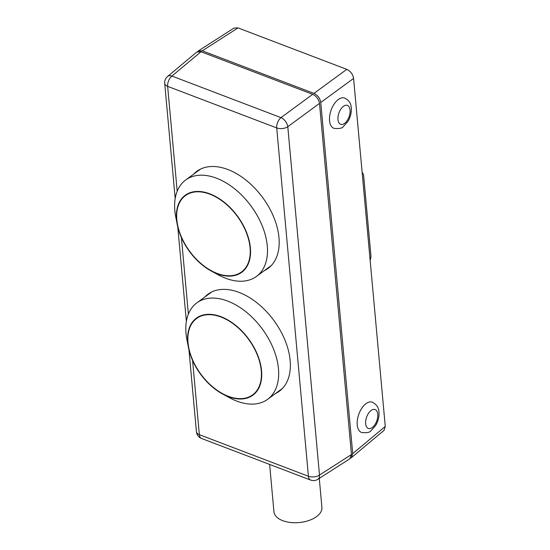 <?xml version="1.0" encoding="UTF-8"?>
<svg xmlns="http://www.w3.org/2000/svg" width="550" height="550" viewBox="0 0 550 550"><rect width="100%" height="100%" fill="white"/><g stroke="black" fill="none" stroke-linecap="round" stroke-linejoin="round"><path stroke-width="0.82" d="M238.026 27.899L234.053 28.029L198.303 50.944L202.276 50.813L238.026 27.899L346.782 69.362L313.954 93.39C317.749 95.226 320.018 98.251 320.76 102.465L353.588 78.437C352.846 74.222 350.577 71.198 346.782 69.362M385.261 426.436L352.722 453.626L351.423 457.614L383.962 430.423L385.261 426.436L353.588 78.437M361.604 432.479A16.053 8.669 -70.7 0 1 358.731 414.459A16.053 8.669 -70.7 0 1 372.226 402.174C376.564 404.346 378.806 407.639 378.957 412.039C379.273 416.79 378.139 421.334 375.554 425.672L370.913 430.822C369.806 432.465 366.706 433.022 361.604 432.479M333.926 128.322A16.053 8.669 -70.7 0 1 331.052 110.302A16.053 8.669 -70.7 0 1 344.541 98.017C348.886 100.189 351.127 103.483 351.278 107.882C351.594 112.633 350.453 117.171 347.875 121.509L343.234 126.658C342.127 128.308 339.02 128.858 333.926 128.322M352.722 453.626L320.76 102.465M351.423 457.614L350.577 458.123M313.954 93.39L202.276 50.813M197.567 51.597L198.303 50.944M319.268 478.369L321.908 507.354A24.083 13.076 174.8 0 1 299.729 522.5A24.083 13.076 174.8 0 1 274.031 512.394A24.083 13.076 174.8 0 1 273.934 511.72L269.631 464.434M362.161 172.631A7.226 4.063 -69.1 0 1 363.66 175.787L370.899 255.351A7.226 4.063 -69.1 0 1 370.129 260.178M204.744 297.082A60.211 37.565 53.7 0 1 208.003 294.195A60.211 37.565 53.7 0 1 257.579 303.318A60.211 37.565 53.7 0 1 290.146 360.477A60.211 37.565 53.7 0 1 279.235 391.284A60.211 37.565 53.7 0 1 275.509 393.525M193.566 174.206A60.211 37.565 53.7 0 1 196.817 171.325A60.211 37.565 53.7 0 1 246.4 180.448A60.211 37.565 53.7 0 1 278.967 237.607A60.211 37.565 53.7 0 1 268.056 268.414A60.211 37.565 53.7 0 1 264.33 270.655M317.804 479.311A8.03 4.998 -122.7 0 0 319.495 475.042A8.03 4.359 174.8 0 1 308.413 476.259A8.03 4.51 110.9 0 0 310.606 480.054A8.03 8.03 0 0 0 317.804 479.311L349.841 458.776L351.457 454.554L319.495 103.393C318.752 99.179 316.484 96.154 312.689 94.318L201.011 51.741L196.721 52.106L167.558 76.477A8.03 8.03 0 0 0 164.711 83.366A8.03 4.359 -5.2 0 0 167.647 86.35L276.712 127.923L308.413 476.259L199.347 434.686L192.596 360.484M176.688 220.99A59.812 37.311 53.7 0 1 185.673 179.994A59.812 37.311 53.7 0 1 234.926 189.056A59.812 37.311 53.7 0 1 267.272 245.836A59.812 37.311 53.7 0 1 256.438 276.444A59.812 37.311 53.7 0 1 214.637 272.711M187.873 343.86A59.812 37.311 53.7 0 1 196.859 302.871A59.812 37.311 53.7 0 1 246.104 311.933A59.812 37.311 53.7 0 1 278.458 368.713A59.812 37.311 53.7 0 1 267.616 399.314A59.812 37.311 53.7 0 1 225.816 395.581M185.852 194.824A47.768 29.803 -126.3 0 0 182.511 198.282M238.047 273.969A47.768 29.803 -126.3 0 0 242.351 271.824M250.381 247.857A47.768 29.803 53.7 0 1 241.725 272.298A47.768 29.803 53.7 0 1 211.303 271.054A47.768 29.803 53.7 0 1 177.265 224.661A47.768 29.803 53.7 0 1 185.212 195.271A47.768 29.803 53.7 0 1 224.544 202.51A47.768 29.803 53.7 0 1 250.381 247.857M211.303 271.054L218.35 274.883A59.812 37.311 -126.3 0 0 267.272 245.836A59.812 37.311 -126.3 0 0 213.702 177.217A59.812 37.311 -126.3 0 0 175.732 216.796L177.265 224.661M197.038 317.694A47.768 29.803 -126.3 0 0 193.696 321.152M249.232 396.846A47.768 29.803 -126.3 0 0 253.529 394.694M261.559 370.728A47.768 29.803 53.7 0 1 252.904 395.175A47.768 29.803 53.7 0 1 222.489 393.931A47.768 29.803 53.7 0 1 188.451 347.538A47.768 29.803 53.7 0 1 196.391 318.147A47.768 29.803 53.7 0 1 235.723 325.38A47.768 29.803 53.7 0 1 261.559 370.728M222.489 393.931L229.529 397.753A59.812 37.311 -126.3 0 0 278.458 368.713A59.812 37.311 -126.3 0 0 224.888 300.094A59.812 37.311 -126.3 0 0 186.911 339.666L188.451 347.538M250.071 247.741A47.369 29.549 53.7 0 1 241.484 271.975A47.369 29.549 53.7 0 1 189.64 251.268A47.369 29.549 53.7 0 1 185.446 195.594A47.369 29.549 53.7 0 1 224.448 202.771A47.369 29.549 53.7 0 1 250.071 247.741M190.149 192.672A47.369 29.549 -126.3 0 0 186.711 194.673L185.446 195.594M241.484 271.975L242.749 271.047A47.369 29.549 -126.3 0 0 245.685 268.366M261.25 370.611A47.369 29.549 53.7 0 1 252.67 394.845A47.369 29.549 53.7 0 1 200.826 374.138A47.369 29.549 53.7 0 1 196.632 318.471A47.369 29.549 53.7 0 1 235.634 325.648A47.369 29.549 53.7 0 1 261.25 370.611M201.334 315.549A47.369 29.549 -126.3 0 0 197.897 317.543L196.632 318.471M252.67 394.845L253.935 393.917A47.369 29.549 -126.3 0 0 256.871 391.236M377.747 414.267A10.037 5.417 -70.7 0 1 369.332 428.643A10.037 5.417 -70.7 0 1 368.012 414.102A10.037 5.417 -70.7 0 1 377.747 414.267M350.061 110.103A10.037 5.417 -70.7 0 1 341.653 124.486A10.037 5.417 -70.7 0 1 340.333 109.945A10.037 5.417 -70.7 0 1 350.061 110.103M188.375 314.105L181.411 237.607M177.189 191.235L167.647 86.35A8.03 4.51 -69.1 0 1 171.916 76.058A8.03 5.005 -129.9 0 0 167.558 76.477M312.689 94.318L280.981 117.631A8.03 4.51 110.9 0 0 276.712 127.923A8.03 4.359 -5.2 0 0 287.794 126.706A8.03 4.696 -126.3 0 0 280.981 117.631L171.916 76.058L201.011 51.741M351.457 454.554L319.495 475.042L287.794 126.706L319.495 103.393M199.347 434.686A8.03 4.359 174.8 0 1 196.412 431.702A8.03 8.03 0 0 0 201.548 438.474A8.03 4.51 -69.1 0 1 199.347 434.686M310.606 480.054L201.548 438.474M196.412 431.702L188.966 349.889M186.374 321.386L177.781 227.019M175.189 198.509L164.711 83.366M200.551 169.084L185.673 179.994M271.308 265.526L256.438 276.444M211.729 291.954L196.859 302.871M282.494 388.403L267.616 399.314"/></g></svg>
